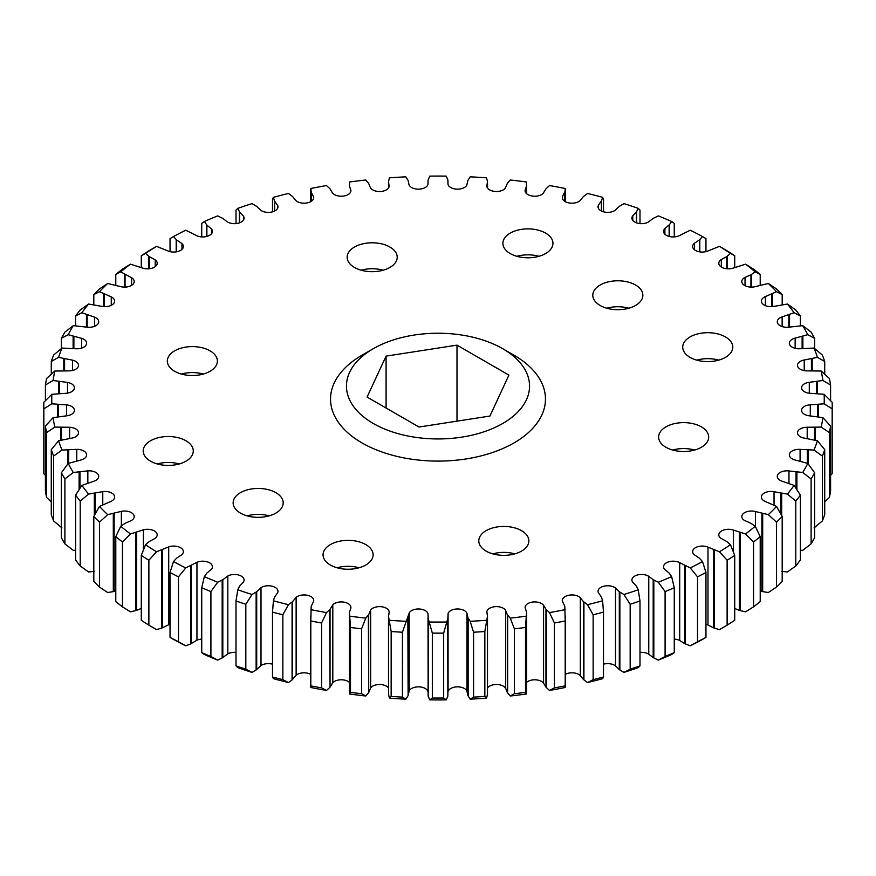 <?xml version="1.0" encoding="UTF-8"?>
<svg xmlns="http://www.w3.org/2000/svg" width="876" height="876" viewBox="0 0 876 876"><rect width="100%" height="100%" fill="white"/><g stroke="black" fill="none" stroke-linecap="round" stroke-linejoin="round"><path stroke-width="1.31" d="M247.152 515.865A25.032 14.454 180 0 1 269.184 515.865M275.863 492.673A25.032 14.454 0 0 0 248.587 489.542A25.032 14.454 0 0 0 233.136 502.89A25.032 14.454 0 0 0 240.462 513.106A25.032 14.454 0 0 0 267.749 516.238A25.032 14.454 0 0 0 283.2 502.89A25.032 14.454 0 0 0 275.863 492.673M181.332 374.041A25.032 14.454 180 0 1 203.352 374.041M210.043 350.838A25.032 14.454 0 0 0 182.766 347.706A25.032 14.454 0 0 0 167.316 361.065A25.032 14.454 0 0 0 174.642 371.282A25.032 14.454 0 0 0 201.918 374.413A25.032 14.454 0 0 0 217.379 361.065A25.032 14.454 0 0 0 210.043 350.838M361.164 270.213A25.032 14.454 180 0 1 383.184 270.213M389.875 247.021A25.032 14.454 0 0 0 362.598 243.889A25.032 14.454 0 0 0 347.148 257.237A25.032 14.454 0 0 0 354.473 267.454A25.032 14.454 0 0 0 381.761 270.585A25.032 14.454 0 0 0 397.211 257.237A25.032 14.454 0 0 0 389.875 247.021M606.816 308.221A25.032 14.454 180 0 1 628.848 308.221M635.538 285.018A25.032 14.454 0 0 0 608.251 281.886A25.032 14.454 0 0 0 592.8 295.234A25.032 14.454 0 0 0 600.137 305.461A25.032 14.454 0 0 0 627.413 308.593A25.032 14.454 0 0 0 642.864 295.234A25.032 14.454 0 0 0 635.538 285.018M672.648 450.045A25.032 14.454 180 0 1 694.668 450.045M701.358 426.853A25.032 14.454 0 0 0 674.082 423.721A25.032 14.454 0 0 0 658.621 437.069A25.032 14.454 0 0 0 665.957 447.286A25.032 14.454 0 0 0 693.234 450.417A25.032 14.454 0 0 0 708.684 437.069A25.032 14.454 0 0 0 701.358 426.853M492.816 553.873A25.032 14.454 180 0 1 514.836 553.873M521.527 530.67A25.032 14.454 0 0 0 494.239 527.538A25.032 14.454 0 0 0 478.789 540.897A25.032 14.454 0 0 0 486.125 551.114A25.032 14.454 0 0 0 513.402 554.245A25.032 14.454 0 0 0 528.852 540.897A25.032 14.454 0 0 0 521.527 530.67M516.906 256.307A25.032 14.454 180 0 1 538.926 256.307M545.617 233.104A25.032 14.454 0 0 0 518.34 229.972A25.032 14.454 0 0 0 502.89 243.331A25.032 14.454 0 0 0 510.215 253.547A25.032 14.454 0 0 0 537.492 256.679A25.032 14.454 0 0 0 552.953 243.331A25.032 14.454 0 0 0 545.617 233.104M337.074 567.779A25.032 14.454 180 0 1 359.094 567.779M365.785 544.587A25.032 14.454 0 0 0 338.508 541.456A25.032 14.454 0 0 0 323.047 554.804A25.032 14.454 0 0 0 330.383 565.02A25.032 14.454 0 0 0 357.66 568.152A25.032 14.454 0 0 0 373.11 554.804A25.032 14.454 0 0 0 365.785 544.587M157.242 463.951A25.032 14.454 180 0 1 179.262 463.951M185.953 440.759A25.032 14.454 0 0 0 158.666 437.628A25.032 14.454 0 0 0 143.215 450.976A25.032 14.454 0 0 0 150.552 461.192A25.032 14.454 0 0 0 177.828 464.335A25.032 14.454 0 0 0 193.278 450.976A25.032 14.454 0 0 0 185.953 440.759M696.738 360.135A25.032 14.454 180 0 1 718.758 360.135M725.448 336.931A25.032 14.454 0 0 0 698.172 333.8A25.032 14.454 0 0 0 682.722 347.148A25.032 14.454 0 0 0 690.047 357.375A25.032 14.454 0 0 0 717.335 360.507A25.032 14.454 0 0 0 732.785 347.148A25.032 14.454 0 0 0 725.448 336.931M513.982 355.196L502.736 348.714A91.553 52.856 180 0 1 502.736 423.469A91.553 52.856 180 0 1 373.264 423.458A91.553 52.856 180 0 1 373.264 348.714A91.553 52.856 180 0 1 502.736 348.714L513.982 355.196A107.452 62.032 180 0 1 513.982 442.928A107.452 62.032 180 0 1 362.018 442.928A107.452 62.032 180 0 1 362.018 355.196L373.264 348.714M170.043 251.631L170.043 238.633L173.481 236.564L176.634 239.98L181.956 243.583A9.647 5.563 180 0 1 183.369 246.484A9.647 5.563 180 0 1 178.08 251.456A9.647 5.563 180 0 1 168.006 250.974L156.53 246.353L148.876 250.854A394.2 227.585 0 0 0 141.288 255.715L145.515 253.416L149.259 256.624L155.216 259.887A9.647 5.563 180 0 1 157.198 263.271A9.647 5.563 180 0 1 152.347 268.1A9.647 5.563 180 0 1 142.668 268.078L130.425 264.169L122.454 269.14A394.2 227.585 0 0 0 115.785 274.44L120.746 271.867L131.564 277.725A9.647 5.563 180 0 1 134.203 281.546A9.647 5.563 180 0 1 120.57 286.616L107.693 283.474L99.481 288.938A394.2 227.585 0 0 0 93.809 294.61L99.459 291.708L111.274 296.876A9.647 5.563 180 0 1 111.821 297.172A9.647 5.563 180 0 1 114.636 301.103A9.647 5.563 180 0 1 101.955 306.392L88.575 304.038L80.22 310.005A394.2 227.585 0 0 0 75.61 315.984L81.873 312.721L94.564 317.156A9.647 5.563 180 0 1 95.9 317.802A9.647 5.563 180 0 1 98.725 321.733A9.647 5.563 180 0 1 87.02 327.175L73.277 325.653L64.89 332.113A394.2 227.585 0 0 0 61.375 338.344L68.186 334.687L81.61 338.333A9.647 5.563 180 0 1 83.811 339.286A9.647 5.563 180 0 1 86.636 343.217A9.647 5.563 180 0 1 75.916 348.747L61.988 348.057L53.633 355.043A394.2 227.585 0 0 0 51.279 361.438L58.561 357.364L72.566 360.167A9.647 5.563 180 0 1 75.686 361.372A9.647 5.563 180 0 1 78.511 365.314A9.647 5.563 180 0 1 68.799 370.876L54.816 371.03L46.592 378.509A394.2 227.585 0 0 0 45.41 385.024L53.086 380.491L67.529 382.44A9.647 5.563 180 0 1 71.591 383.83A9.647 5.563 180 0 1 74.416 387.772A9.647 5.563 180 0 1 65.711 393.313L51.837 394.31L43.844 402.281A394.2 227.585 0 0 0 43.8 405.555A394.2 227.585 0 0 0 43.844 408.829L51.837 403.814L66.543 404.887A9.647 5.563 180 0 1 71.591 406.42A9.647 5.563 180 0 1 74.416 410.362A9.647 5.563 180 0 1 66.707 415.815L53.086 417.644L45.41 426.086A394.2 227.585 0 0 0 46.592 432.602L54.816 427.094L69.642 427.269A9.647 5.563 180 0 1 75.686 428.879A9.647 5.563 180 0 1 78.511 432.821A9.647 5.563 180 0 1 71.777 438.131L58.561 440.77L51.279 449.662A394.2 227.585 0 0 0 53.633 456.067L61.988 450.067L76.759 449.344A9.647 5.563 180 0 1 83.811 450.976A9.647 5.563 180 0 1 86.636 454.907A9.647 5.563 180 0 1 80.855 460.01L68.197 463.437L61.375 472.766A394.2 227.585 0 0 0 64.89 478.986L73.277 472.482L87.841 470.872A9.647 5.563 180 0 1 95.9 472.46A9.647 5.563 180 0 1 98.725 476.391A9.647 5.563 180 0 1 93.852 481.231L81.873 485.403L75.61 495.126A394.2 227.585 0 0 0 80.22 501.105L88.575 494.086L102.766 491.611A9.647 5.563 180 0 1 111.821 493.089A9.647 5.563 180 0 1 114.636 497.02A9.647 5.563 180 0 1 110.606 501.554L99.459 506.427L93.809 516.501A394.2 227.585 0 0 0 99.481 522.173L107.693 514.661L121.359 511.332A9.647 5.563 180 0 1 131.378 512.646A9.647 5.563 180 0 1 134.203 516.588A9.647 5.563 180 0 1 130.962 520.749L125.06 523.3L120.746 526.268L115.785 536.659A394.2 227.585 0 0 0 122.454 541.959L130.425 533.955L143.412 529.827A9.647 5.563 180 0 1 154.373 530.922A9.647 5.563 180 0 1 157.198 534.853A9.647 5.563 180 0 1 154.669 538.609L149.259 541.51L145.515 544.719L141.288 555.395A394.2 227.585 0 0 0 148.876 560.257L156.53 551.781L168.707 546.887A9.647 5.563 180 0 1 180.544 547.708A9.647 5.563 180 0 1 183.369 551.639A9.647 5.563 180 0 1 181.485 554.946L176.634 558.154L173.492 561.571L170.043 572.477A394.2 227.585 0 0 0 178.474 576.857L185.723 567.933L196.947 562.326A9.647 5.563 180 0 1 209.616 562.819A9.647 5.563 180 0 1 212.441 566.75A9.647 5.563 180 0 1 211.116 569.575L206.867 573.057L204.36 576.638L201.732 587.73A394.2 227.585 0 0 0 210.908 591.585L217.675 582.233L222.811 579.737L227.826 575.981A9.647 5.563 180 0 1 241.261 576.09A9.647 5.563 180 0 1 244.086 580.032A9.647 5.563 180 0 1 243.232 582.332L239.641 586.055L237.79 589.767L236.005 600.991A394.2 227.585 0 0 0 245.827 604.265L252.047 594.519L256.701 591.738L261.004 587.697A9.647 5.563 180 0 1 275.141 587.38A9.647 5.563 180 0 1 277.966 591.322A9.647 5.563 180 0 1 277.473 593.085L274.582 596.994L273.411 600.805L272.502 612.116A394.2 227.585 0 0 0 282.86 614.777L288.456 604.67L292.573 601.626L296.132 597.344A9.647 5.563 180 0 1 310.881 596.567A9.647 5.563 180 0 1 313.707 600.509A9.647 5.563 180 0 1 313.477 601.702L311.21 606.269L310.805 620.975A394.2 227.585 0 0 0 321.591 622.989L326.496 612.576L330.044 609.291L332.803 604.823A9.647 5.563 180 0 1 348.09 603.553A9.647 5.563 180 0 1 350.915 607.484A9.647 5.563 180 0 1 350.849 608.108L349.425 612.291L350.499 627.468A394.2 227.585 0 0 0 361.602 628.826L365.763 618.127L368.697 614.656L370.636 610.046A9.647 5.563 180 0 1 386.349 608.251A9.647 5.563 180 0 1 389.174 612.182A9.647 5.563 180 0 1 389.174 612.225L388.517 616.463L391.156 631.53A394.2 227.585 0 0 0 402.434 632.22L409.201 612.959A9.647 5.563 180 0 1 425.254 610.605A9.647 5.563 180 0 1 428.035 613.999L428.145 618.259L432.328 633.118A394.2 227.585 0 0 0 443.672 633.118L447.855 618.259L448.085 613.518A9.647 5.563 180 0 1 454.71 609.225A9.647 5.563 180 0 1 464.379 610.605A9.647 5.563 180 0 1 467.007 613.43L467.883 617.657L470.171 621.292L473.566 632.22A394.2 227.585 0 0 0 484.844 631.53L487.494 616.167L487.483 694.34L487.483 616.463L486.859 611.733A9.647 5.563 180 0 1 493.133 606.958A9.647 5.563 180 0 1 503.284 608.251A9.647 5.563 180 0 1 505.66 610.495L507.303 614.656L510.237 618.127L514.398 628.826A394.2 227.585 0 0 0 525.501 627.468L526.575 612.291L525.085 607.626A9.647 5.563 180 0 1 525.085 607.484A9.647 5.563 180 0 1 531.042 602.349A9.647 5.563 180 0 1 541.543 603.553A9.647 5.563 180 0 1 543.569 605.261L545.956 609.291L549.504 612.576L554.409 622.989A394.2 227.585 0 0 0 565.195 620.975L564.79 606.269L562.37 601.221A9.647 5.563 180 0 1 562.293 600.509A9.647 5.563 180 0 1 568.25 595.362A9.647 5.563 180 0 1 578.751 596.567A9.647 5.563 180 0 1 580.317 597.76L583.427 601.626L587.544 604.67L593.14 614.777A394.2 227.585 0 0 0 603.498 612.116L602.589 600.805L601.418 596.994L598.297 592.614A9.647 5.563 180 0 1 598.034 591.322A9.647 5.563 180 0 1 603.98 586.175A9.647 5.563 180 0 1 614.492 587.38A9.647 5.563 180 0 1 615.51 588.081L619.299 591.738L623.953 594.519L630.173 604.265A394.2 227.585 0 0 0 639.995 600.991L638.21 589.767L636.359 586.055L632.461 581.883A9.647 5.563 180 0 1 631.914 580.032A9.647 5.563 180 0 1 637.859 574.886A9.647 5.563 180 0 1 648.371 576.09A9.647 5.563 180 0 1 648.766 576.331L653.189 579.737L658.325 582.233L665.092 591.585A394.2 227.585 0 0 0 674.268 587.73L671.64 576.638L669.133 573.057L664.49 569.137A9.647 5.563 180 0 1 663.559 566.75A9.647 5.563 180 0 1 669.308 561.658A9.647 5.563 180 0 1 679.699 562.644L690.277 567.933L697.526 576.857A394.2 227.585 0 0 0 705.957 572.477L702.519 561.571L699.366 558.154L694.044 554.541A9.647 5.563 180 0 1 692.631 551.639A9.647 5.563 180 0 1 697.92 546.668A9.647 5.563 180 0 1 707.994 547.161L719.47 551.781L727.124 560.257A394.2 227.585 0 0 0 734.712 555.395L730.485 544.719L726.741 541.51L720.784 538.236A9.647 5.563 180 0 1 718.802 534.853A9.647 5.563 180 0 1 723.653 530.024A9.647 5.563 180 0 1 733.332 530.057L745.575 533.955L753.546 541.959A394.2 227.585 0 0 0 760.215 536.659L755.254 526.268L750.94 523.3L744.436 520.41A9.647 5.563 180 0 1 741.797 516.588A9.647 5.563 180 0 1 755.43 511.518L768.307 514.661L776.519 522.173A394.2 227.585 0 0 0 782.191 516.501L776.541 506.427L764.726 501.247A9.647 5.563 180 0 1 761.364 497.02A9.647 5.563 180 0 1 774.045 491.743L787.425 494.086L795.78 501.105A394.2 227.585 0 0 0 800.39 495.126L794.127 485.403L781.436 480.979A9.647 5.563 180 0 1 777.275 476.391A9.647 5.563 180 0 1 788.98 470.959L802.723 472.482L811.11 478.986A394.2 227.585 0 0 0 814.625 472.766L807.814 463.437L794.39 459.801A9.647 5.563 180 0 1 789.364 454.907A9.647 5.563 180 0 1 800.084 449.377L814.012 450.067L822.367 456.067A394.2 227.585 0 0 0 824.721 449.662L817.439 440.77L803.434 437.956A9.647 5.563 180 0 1 797.488 432.821A9.647 5.563 180 0 1 807.201 427.258L821.184 427.094L829.408 432.602A394.2 227.585 0 0 0 830.59 426.086L822.914 417.644L808.471 415.695A9.647 5.563 180 0 1 801.584 410.362A9.647 5.563 180 0 1 810.289 404.821L824.163 403.814L832.156 408.829A394.2 227.585 0 0 0 832.2 405.555A394.2 227.585 0 0 0 832.156 402.281L824.163 394.31L809.457 393.247A9.647 5.563 180 0 1 801.584 387.772A9.647 5.563 180 0 1 809.293 382.319L822.914 380.491L830.59 385.024A394.2 227.585 0 0 0 829.408 378.509L821.184 371.03L806.358 370.855A9.647 5.563 180 0 1 797.488 365.314A9.647 5.563 180 0 1 804.223 360.003L817.439 357.364L824.721 361.449A394.2 227.585 0 0 0 822.367 355.043L814.012 348.057L799.24 348.779A9.647 5.563 180 0 1 789.364 343.217A9.647 5.563 180 0 1 795.145 338.114L807.803 334.687L814.625 338.344A394.2 227.585 0 0 0 811.11 332.113L802.723 325.653L788.159 327.263A9.647 5.563 180 0 1 777.275 321.733A9.647 5.563 180 0 1 782.148 316.893L794.127 312.721L800.39 315.984A394.2 227.585 0 0 0 795.78 310.005L787.425 304.038L773.234 306.523A9.647 5.563 180 0 1 761.364 301.103A9.647 5.563 180 0 1 765.394 296.581L776.541 291.708L782.191 294.61A394.2 227.585 0 0 0 776.519 288.938L768.307 283.474L754.641 286.791A9.647 5.563 180 0 1 741.797 281.546A9.647 5.563 180 0 1 745.038 277.385L750.94 274.823L755.254 271.867L760.215 274.44A394.2 227.585 0 0 0 753.546 269.14L745.575 264.169L732.588 268.297A9.647 5.563 180 0 1 718.802 263.271A9.647 5.563 180 0 1 721.331 259.515L726.741 256.624L730.485 253.416L734.712 255.715A394.2 227.585 0 0 0 727.124 250.854L719.47 246.353L707.293 251.237A9.647 5.563 180 0 1 697.559 251.346A9.647 5.563 180 0 1 692.631 246.484A9.647 5.563 180 0 1 694.515 243.189L699.366 239.98L702.508 236.564L705.957 238.633L705.957 251.631M473.566 632.22L473.566 697.11L470.171 699.158L467.883 695.522L467.007 691.295A9.647 5.563 0 0 0 464.379 688.481A9.647 5.563 0 0 0 454.71 687.102A9.647 5.563 0 0 0 448.085 691.394L447.986 691.744M514.398 628.826L514.398 693.715L510.237 696.004L507.303 692.522L505.66 688.372A9.647 5.563 0 0 0 503.284 686.116A9.647 5.563 0 0 0 487.494 688.01M388.506 688.01A9.647 5.563 0 0 0 386.349 686.116A9.647 5.563 0 0 0 370.636 687.912L368.697 692.522L368.697 614.656M428.014 691.755A9.647 5.563 0 0 0 425.254 688.481A9.647 5.563 0 0 0 409.201 690.825L408.117 695.522L408.117 617.657M554.409 622.989L554.409 687.89L549.504 690.441L545.956 687.156L543.569 683.127A9.647 5.563 0 0 0 541.543 681.418A9.647 5.563 0 0 0 526.575 682.382M593.14 614.777L593.14 679.667L587.544 682.546L583.427 679.491L580.317 675.626A9.647 5.563 0 0 0 578.751 674.443A9.647 5.563 0 0 0 565.25 674.367M630.173 604.265L630.173 669.165L623.953 672.396L619.299 669.603L615.51 665.957A9.647 5.563 0 0 0 614.492 665.256A9.647 5.563 0 0 0 603.498 664.172M665.092 591.585L665.092 656.474L658.325 660.099L653.189 657.613L648.766 654.208A9.647 5.563 0 0 0 648.371 653.967A9.647 5.563 0 0 0 639.995 652.401M349.425 682.382A9.647 5.563 0 0 0 348.09 681.418A9.647 5.563 0 0 0 332.803 682.689L330.044 687.156L330.044 609.291M115.785 536.659L115.785 601.56A394.2 227.585 0 0 0 122.454 606.86L122.454 541.959M141.288 555.395L141.288 620.285A394.2 227.585 0 0 0 148.876 625.146L148.876 560.257M170.043 572.477L170.043 637.367A394.2 227.585 0 0 0 178.474 641.747L178.474 576.857M201.732 587.73L201.732 652.631A394.2 227.585 0 0 0 210.908 656.474L210.908 591.585M236.005 600.991L236.005 665.891A394.2 227.585 0 0 0 245.827 669.165L245.827 604.265M272.502 612.116L272.502 677.006A394.2 227.585 0 0 0 282.86 679.667L282.86 614.777M310.805 620.975L310.805 685.864A394.2 227.585 0 0 0 321.591 687.89L321.591 622.989M350.499 627.468L350.499 692.358A394.2 227.585 0 0 0 361.602 693.715L361.602 628.826M665.092 656.474A394.2 227.585 0 0 0 674.268 652.631L674.268 587.73M630.173 669.165A394.2 227.585 0 0 0 639.995 665.891L639.995 600.991M593.14 679.667A394.2 227.585 0 0 0 603.498 677.006L603.498 612.116M554.409 687.89A394.2 227.585 0 0 0 565.195 685.864L565.195 620.975M432.328 633.118L432.328 698.008A394.2 227.585 0 0 0 443.672 698.008L443.672 633.118M391.156 631.53L391.156 696.42A394.2 227.585 0 0 0 402.434 697.11L402.434 632.22M514.398 693.715A394.2 227.585 0 0 0 525.501 692.358L525.501 627.468M473.566 697.11A394.2 227.585 0 0 0 484.844 696.42L484.844 631.53M43.8 405.555L43.8 470.445A394.2 227.585 0 0 0 43.844 473.719L43.844 408.829M45.41 426.086L45.41 490.976A394.2 227.585 0 0 0 46.592 497.491L46.592 432.602M51.279 374.216L51.279 361.438M45.41 400.693L45.41 385.024M61.375 472.766L61.375 537.656A394.2 227.585 0 0 0 64.89 543.886L64.89 478.986M51.279 449.662L51.279 514.551A394.2 227.585 0 0 0 53.633 520.957L53.633 456.067M75.61 495.126L75.61 560.016A394.2 227.585 0 0 0 80.22 565.995L80.22 501.105M93.809 516.501L93.809 581.39A394.2 227.585 0 0 0 99.481 587.062L99.481 522.173M61.375 348.56L61.375 338.344M75.61 325.719L75.61 315.984M93.809 304.552L93.809 294.61M115.785 285.007L115.785 274.44M141.288 267.541L141.288 255.715M201.732 236.914L201.732 223.369L204.36 221.486L206.867 225.077L211.51 228.986A9.647 5.563 180 0 1 212.441 231.374A9.647 5.563 180 0 1 206.692 236.465A9.647 5.563 180 0 1 196.301 235.491L185.723 230.202A386.25 222.997 0 0 0 173.481 236.564M236.005 223.599L236.005 210.109L237.79 208.357L239.641 212.08L243.539 216.252A9.647 5.563 180 0 1 244.086 218.102A9.647 5.563 180 0 1 237.867 223.303A9.647 5.563 180 0 1 227.234 221.792L222.811 218.387L217.675 215.901A386.25 222.997 0 0 0 204.36 221.486M272.502 211.828L272.502 198.994L273.411 197.319L274.582 201.13L277.703 205.521A9.647 5.563 180 0 1 277.966 206.813A9.647 5.563 180 0 1 271.275 212.112A9.647 5.563 180 0 1 260.49 210.043L256.701 206.397L252.047 203.604A386.25 222.997 0 0 0 237.79 208.357M601.604 211.138L601.604 200.648L602.589 197.319L603.498 198.994L603.498 211.828M636.633 222.887L636.633 211.609L638.21 208.357L639.995 210.109L639.995 223.599M669.483 236.509L669.483 224.628L671.64 221.486L674.268 223.369L674.268 236.914M734.712 255.715L734.712 267.541M760.215 274.44L760.215 285.007M782.191 294.61L782.191 304.552M800.39 315.984L800.39 325.719M795.78 501.105L795.78 565.995A394.2 227.585 0 0 0 800.39 560.016L800.39 495.126M811.11 478.986L811.11 543.886A394.2 227.585 0 0 0 814.625 537.656L814.625 472.766M829.408 432.602L829.408 497.491A394.2 227.585 0 0 0 830.59 490.976L830.59 426.086M822.367 456.067L822.367 520.957A394.2 227.585 0 0 0 824.721 514.562L824.721 449.662M824.721 361.449L824.721 374.216M814.625 338.344L814.625 348.56M832.156 408.829L832.156 473.719A394.2 227.585 0 0 0 832.2 470.445L832.2 405.555M830.59 385.024L830.59 400.693M776.519 522.173L776.519 587.062A394.2 227.585 0 0 0 782.191 581.39L782.191 516.501M753.546 541.959L753.546 606.86A394.2 227.585 0 0 0 760.215 601.56L760.215 536.659M697.526 576.857L697.526 641.747A394.2 227.585 0 0 0 705.957 637.367L705.957 572.477M727.124 560.257L727.124 625.146A394.2 227.585 0 0 0 734.712 620.285L734.712 555.395M727.124 625.146L719.47 629.647L714.29 628.081L714.29 550.216M697.526 641.747L690.277 645.798A386.25 222.997 180 0 0 702.519 639.436L705.957 637.367M690.277 645.798L685.415 643.926L685.415 566.06M658.325 660.099A386.25 222.997 180 0 0 671.64 654.514L674.268 652.631M753.546 606.86L745.575 611.831L740.143 610.583L740.143 532.717M776.519 587.062L768.307 592.526L762.689 591.618L762.689 513.741M817.428 393.357L817.428 381.662M832.156 473.719L830.59 475.307M818.502 416.691L818.502 404.657M802.876 348.44L802.876 336.493M812.205 370.559L812.205 358.853M822.367 520.957L814.012 527.943M808.176 463.93L808.176 450.209M829.408 497.491L824.721 501.784M815.403 440.168L815.403 427.587M811.11 543.886L802.723 550.347L800.39 550.281M796.886 489.607L796.886 472.263M795.78 565.995L787.425 571.962L781.666 571.393M781.666 515.548L781.666 493.527M789.55 327.098L789.55 314.812M772.369 306.611L772.369 294.062M751.52 287.109L751.52 274.462M727.244 268.801L727.244 256.219M699.804 251.872L699.804 239.553M702.508 236.564A386.25 222.997 0 0 0 690.277 230.202L679.053 235.797A9.647 5.563 180 0 1 668.925 236.367A9.647 5.563 180 0 1 663.559 231.374A9.647 5.563 180 0 1 664.884 228.559L669.483 224.628M671.64 221.486A386.25 222.997 0 0 0 658.325 215.901L653.189 218.387L648.174 222.143A9.647 5.563 180 0 1 637.739 223.216A9.647 5.563 180 0 1 631.914 218.102A9.647 5.563 180 0 1 632.768 215.803L636.633 211.609M638.21 208.357A386.25 222.997 0 0 0 623.953 203.604L619.299 206.397L614.996 210.426A9.647 5.563 180 0 1 604.33 212.025A9.647 5.563 180 0 1 598.034 206.813A9.647 5.563 180 0 1 598.527 205.05L601.604 200.648M564.79 201.36L565.162 188.493A386.25 222.997 0 0 0 549.504 185.559L545.956 188.844L543.197 193.311A9.647 5.563 180 0 1 532.345 196.038A9.647 5.563 180 0 1 525.085 190.639A9.647 5.563 180 0 1 525.151 190.015L526.575 185.843L526.575 193.607L526.345 181.978A386.25 222.997 0 0 0 510.237 179.996L507.303 183.478L505.364 188.088A9.647 5.563 180 0 1 494.579 191.406A9.647 5.563 180 0 1 486.826 185.942L487.483 181.661L486.552 177.828A386.25 222.997 0 0 0 470.171 176.843L467.883 180.478L466.798 185.175A9.647 5.563 180 0 1 456.637 189.128A9.647 5.563 180 0 1 447.964 184.124L447.855 179.865L446.234 176.12A386.25 222.997 0 0 0 429.766 176.12L428.145 179.865L427.915 184.606A9.647 5.563 180 0 1 418.52 189.15A9.647 5.563 180 0 1 408.993 184.705L408.117 180.478L405.829 176.843A386.25 222.997 0 0 0 389.448 177.828L388.517 181.661L389.141 186.391A9.647 5.563 180 0 1 380.622 191.483A9.647 5.563 180 0 1 370.34 187.628L368.697 183.478L365.763 179.996A386.25 222.997 0 0 0 349.655 181.978L349.425 185.843L350.915 190.508A9.647 5.563 180 0 1 350.915 190.639A9.647 5.563 180 0 1 343.239 196.093A9.647 5.563 180 0 1 332.431 192.873L330.044 188.844L326.496 185.559A386.25 222.997 0 0 0 310.838 188.493L311.308 192.359L313.63 196.903A9.647 5.563 180 0 1 313.707 197.626A9.647 5.563 180 0 1 306.523 203.002A9.647 5.563 180 0 1 295.683 200.374L292.573 196.509L288.456 193.454A386.25 222.997 0 0 0 273.411 197.319M311.21 201.36L311.21 191.866M310.805 190.136L310.838 188.493M565.162 188.493L565.195 190.136M602.589 197.319A386.25 222.997 0 0 0 587.544 193.454L583.427 196.509L579.868 200.779A9.647 5.563 180 0 1 569.072 202.936A9.647 5.563 180 0 1 562.293 197.626A9.647 5.563 180 0 1 562.523 196.421L564.79 191.866M274.396 211.138L274.396 200.648M239.367 222.887L239.367 211.609M206.517 236.509L206.517 224.628M176.196 251.872L176.196 239.553M148.756 268.801L148.756 256.219M124.48 287.109L124.48 274.462M103.631 306.611L103.631 294.062M86.45 327.098L86.45 314.812M94.334 515.548L94.334 493.527M94.334 571.393L88.575 571.962L80.22 565.995M79.114 489.607L79.114 472.263M75.61 550.281L73.277 550.347L64.89 543.886M60.597 440.168L60.597 427.587M51.279 501.784L46.592 497.491M67.824 463.93L67.824 450.209M61.988 527.943L53.633 520.957M63.795 370.559L63.795 358.853M73.124 348.44L73.124 336.493M57.498 416.691L57.498 404.657M45.41 475.307L43.844 473.719M58.572 393.357L58.572 381.662M468.145 695.993L468.145 618.127M447.986 617.12L447.855 696.135L447.68 618.752M447.68 696.617L446.234 699.88L443.672 698.008M507.642 692.982L507.642 615.105M487.483 694.34L487.395 616.956M487.395 694.832L486.552 698.172L484.844 696.42M391.156 696.42L389.448 698.172L388.605 694.832L388.605 616.956M368.697 692.522L368.358 615.105M368.358 692.982L365.763 696.004L361.602 693.715M432.328 698.008L429.766 699.88L428.32 696.617L428.32 618.752M408.117 695.522L407.855 618.127M407.855 695.993L405.829 699.158L402.434 697.11M546.372 687.594L546.372 609.718M525.501 692.358L526.345 694.022L526.575 690.66L526.575 612.784M583.92 679.896L583.92 602.031M565.162 687.507L565.195 685.864L565.162 687.507A386.25 222.997 180 0 1 549.504 690.441M619.869 669.976L619.869 592.11M587.544 682.546A386.25 222.997 180 0 0 602.589 678.681L603.498 677.006M653.825 657.942L653.825 580.076M623.953 672.396A386.25 222.997 180 0 0 638.21 667.643L639.995 665.891M350.499 692.358L349.655 694.022L349.425 690.66L349.425 612.784M330.044 687.156L329.628 609.718M329.628 687.594L326.496 690.441L321.591 687.89M310.805 685.864L310.838 687.507L310.805 685.864M310.75 674.367A9.647 5.563 0 0 0 296.132 675.221L292.08 679.896L292.08 602.031M292.08 679.896L288.456 682.546L282.86 679.667M272.502 677.006L273.411 678.681A386.25 222.997 180 0 0 288.456 682.546M272.502 664.172A9.647 5.563 0 0 0 261.004 665.574L256.131 669.976L256.131 592.11M256.131 669.976L252.047 672.396L245.827 669.165M236.005 665.891L237.79 667.643A386.25 222.997 180 0 0 252.047 672.396M236.005 652.401A9.647 5.563 0 0 0 227.826 653.857L222.175 657.942L222.175 580.076M222.175 657.942L217.675 660.099L210.908 656.474M201.732 652.631L204.36 654.514A386.25 222.997 180 0 0 217.675 660.099M201.732 639.086A9.647 5.563 0 0 0 196.947 640.203L190.585 643.926L190.585 566.06M190.585 643.926L185.723 645.798L178.474 641.747M170.043 637.367L173.492 639.436A386.25 222.997 0 0 0 185.723 645.798M170.043 624.369A9.647 5.563 0 0 0 168.707 624.763L161.71 628.081L161.71 550.216M161.71 628.081L156.53 629.647L148.876 625.146M141.288 608.459L135.857 610.583L135.857 532.717M135.857 610.583L130.425 611.831L122.454 606.86M115.785 590.993L113.311 591.618L113.311 513.741M113.311 591.618L107.693 592.526L99.481 587.062M173.492 561.571A386.25 222.997 0 0 0 185.723 567.933M204.36 576.638A386.25 222.997 0 0 0 217.675 582.233M237.79 589.767A386.25 222.997 0 0 0 252.047 594.519M273.411 600.805A386.25 222.997 0 0 0 288.456 604.67M310.838 609.63A386.25 222.997 0 0 0 326.496 612.576M349.655 616.157A386.25 222.997 0 0 0 365.763 618.127M388.506 694.044L388.506 616.167L388.517 693.726M389.448 620.296A386.25 222.997 0 0 0 405.829 621.292M429.766 622.015A386.25 222.997 0 0 0 446.234 622.015M470.171 621.292A386.25 222.997 0 0 0 486.552 620.296M510.237 618.127A386.25 222.997 0 0 0 526.345 616.157M549.504 612.576A386.25 222.997 0 0 0 565.162 609.63M587.544 604.67A386.25 222.997 0 0 0 602.589 600.805M623.953 594.519A386.25 222.997 0 0 0 638.21 589.767M658.325 582.233A386.25 222.997 0 0 0 671.64 576.638M690.277 567.933A386.25 222.997 0 0 0 702.519 561.571M719.47 551.781A386.25 222.997 0 0 0 730.485 544.719M745.575 533.955A386.25 222.997 0 0 0 755.254 526.268M768.307 514.661A386.25 222.997 0 0 0 776.541 506.427M787.425 494.086A386.25 222.997 0 0 0 794.127 485.403M802.723 472.482A386.25 222.997 0 0 0 807.814 463.437M814.012 450.067A386.25 222.997 0 0 0 817.439 440.77M821.184 427.094A386.25 222.997 0 0 0 822.914 417.644M824.163 403.814A386.25 222.997 0 0 0 824.163 394.31M822.914 380.491A386.25 222.997 0 0 0 821.184 371.03M817.439 357.364A386.25 222.997 0 0 0 814.012 348.057M807.803 334.687A386.25 222.997 0 0 0 802.723 325.653M794.127 312.721A386.25 222.997 0 0 0 787.425 304.038M776.541 291.708A386.25 222.997 0 0 0 768.307 283.474M755.254 271.867A386.25 222.997 0 0 0 745.575 264.169M730.485 253.416A386.25 222.997 0 0 0 719.47 246.353M487.494 187.99L487.483 181.661M388.517 181.661L388.506 187.99M156.53 246.353A386.25 222.997 0 0 0 145.515 253.416M130.425 264.169A386.25 222.997 0 0 0 120.746 271.867M107.693 283.474A386.25 222.997 0 0 0 99.459 291.708M88.575 304.038A386.25 222.997 0 0 0 81.873 312.721M73.277 325.653A386.25 222.997 0 0 0 68.186 334.687M61.988 348.057A386.25 222.997 0 0 0 58.561 357.364M54.816 371.03A386.25 222.997 0 0 0 53.086 380.491M51.837 394.31A386.25 222.997 0 0 0 51.837 403.814M53.086 417.644A386.25 222.997 0 0 0 54.816 427.094M58.561 440.77A386.25 222.997 0 0 0 61.988 450.067M68.197 463.437A386.25 222.997 0 0 0 73.277 472.482M81.873 485.403A386.25 222.997 0 0 0 88.575 494.086M99.459 506.427A386.25 222.997 0 0 0 107.693 514.661M120.746 526.268A386.25 222.997 0 0 0 130.425 533.955M145.515 544.719A386.25 222.997 0 0 0 156.53 551.781M714.29 628.081L713.546 627.829L713.546 549.964M713.546 627.829L707.994 625.026A9.647 5.563 0 0 0 705.957 624.369M685.415 643.926L684.725 643.63L684.725 565.765M684.725 643.63L679.699 640.509A9.647 5.563 0 0 0 674.268 639.086M740.143 610.583L739.366 610.375L739.366 532.509M739.366 610.375L734.712 608.459M762.689 591.618L761.868 591.453L761.868 513.588M761.868 591.453L760.215 590.993M755.43 511.518L755.43 526.607L755.43 511.518M816.607 393.313L816.607 381.805M817.658 416.516L817.658 404.756M802.12 348.538L802.12 336.734M811.417 370.625L811.417 359.05M807.322 463.251L807.322 450.198M814.549 439.916L814.549 427.63M796.032 488.293L796.032 472.208M788.98 470.959L788.98 483.081L788.98 470.959M780.834 514.004L780.834 493.418M774.045 491.743L774.045 504.981L774.045 491.743M788.849 327.197L788.849 315.108M771.723 306.655L771.723 294.391M750.94 287.109L750.94 274.823M726.741 268.757L726.741 256.624M699.366 251.795L699.366 239.98M669.133 236.421L669.133 225.077M636.359 222.789L636.359 212.08M632.768 215.803L632.768 220.402L632.768 215.803M601.418 211.05L601.418 201.13M598.527 205.05L598.527 208.565L598.527 205.05M311.308 201.294L311.308 192.359M564.692 201.294L564.692 192.359M562.523 196.421L562.523 198.819L562.523 196.421M274.582 211.05L274.582 201.13M239.641 222.789L239.641 212.08M206.867 236.421L206.867 225.077M176.634 251.795L176.634 239.98M149.259 268.757L149.259 256.624M125.06 287.109L125.06 274.823M104.277 306.655L104.277 294.391M87.151 327.197L87.151 315.108M95.166 514.004L95.166 493.418M79.968 488.293L79.968 472.208M61.451 439.916L61.451 427.63M68.678 463.251L68.678 450.198M64.583 370.625L64.583 359.05M73.88 348.538L73.88 336.734M58.342 416.516L58.342 404.756M59.393 393.313L59.393 381.805M447.855 696.135L447.855 618.259M467.883 695.522L467.883 617.657M507.303 692.522L507.303 614.656M428.32 696.617L428.145 618.259M428.145 696.135L428.014 617.12M545.956 687.156L545.956 609.291M583.427 679.491L583.427 601.626M619.299 669.603L619.299 591.738M653.189 657.613L653.189 579.737M292.573 679.491L292.573 601.626M256.701 669.603L256.701 591.738M222.811 657.613L222.811 579.737M191.275 643.63L191.275 565.765M162.454 627.829L162.454 549.964M136.634 610.375L136.634 532.509M114.132 591.453L114.132 513.588M456.998 345.144L386.086 356.116L367.088 397.058L419.002 427.028L489.914 416.056L508.912 375.114L456.998 345.144L456.998 421.148M526.345 694.022A386.25 222.997 180 0 1 510.237 696.004M486.552 698.172A386.25 222.997 180 0 1 470.171 699.158M446.234 699.88A386.25 222.997 180 0 1 429.766 699.88M405.829 699.158A386.25 222.997 180 0 1 389.448 698.172M365.763 696.004A386.25 222.997 180 0 1 349.655 694.022M326.496 690.441A386.25 222.997 180 0 1 310.838 687.507M386.086 356.116L386.086 408.03M467.007 613.43L467.007 691.295M505.66 610.506L505.66 688.372M428.035 613.999L428.035 616.43M543.569 605.261L543.569 683.127M580.317 597.76L580.317 675.626M615.51 588.081L615.51 665.957M648.766 576.331L648.766 654.208M707.994 547.161L707.994 625.026M679.699 562.644L679.699 640.509M733.332 530.057L733.332 551.76M809.293 382.319L809.293 393.225M810.289 404.821L810.289 415.903M795.145 338.114L795.145 348.32M804.223 360.003L804.223 370.614M800.084 449.377L800.084 460.929M807.201 427.258L807.201 438.515M782.148 316.893L782.148 326.584M765.394 296.581L765.394 305.636M745.038 277.385L745.038 285.707M721.331 259.515L721.331 267.027M694.515 243.189L694.515 249.791M664.884 228.559L664.884 234.199M313.63 198.337L313.63 196.903M525.151 190.015L525.151 191.264M277.703 208.094L277.703 205.521M243.539 219.953L243.539 216.252M211.51 233.761L211.51 228.986M181.956 249.386L181.956 243.583M155.216 266.654L155.216 259.887M131.564 285.368L131.564 277.725M111.274 305.33L111.274 296.876M94.564 326.321L94.564 317.156M102.766 504.543L102.766 491.611M87.841 482.785L87.841 470.872M69.642 438.427L69.642 427.269M76.759 460.776L76.759 449.344M72.566 370.449L72.566 360.167M81.61 348.111L81.61 338.333M66.543 415.826L66.543 404.887M67.529 393.105L67.529 382.44M448.085 691.394L448.085 613.518M370.636 687.912L370.636 610.046M409.201 690.825L409.201 612.959M332.803 682.689L332.803 604.823M296.132 675.221L296.132 597.344M261.004 665.574L261.004 587.697M227.826 653.857L227.826 575.981M196.947 640.203L196.947 562.326M168.707 624.763L168.707 546.887M143.412 549.865L143.412 529.827M121.359 525.819L121.359 511.332M310.75 201.633L310.75 189.413M565.25 201.633L565.25 189.413M565.25 686.587L565.25 615.894M310.75 686.587L310.75 615.905M428.014 184.256L428.014 181.014M447.986 184.245L447.986 181.014M447.899 692.817L447.899 618.084M428.101 692.817L428.101 618.084"/></g></svg>
